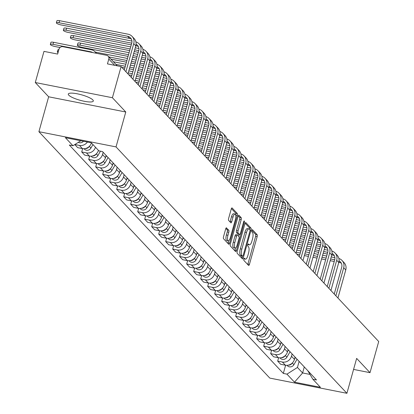 <?xml version="1.0" encoding="UTF-8"?>
<svg xmlns="http://www.w3.org/2000/svg" width="414" height="414" viewBox="0 0 414 414"><rect width="100%" height="100%" fill="white"/><g stroke="black" fill="none" stroke-linecap="round" stroke-linejoin="round"><path stroke-width="0.62" d="M243.877 259.024A1.144 0.378 101.2 0 0 243.887 260.427L248.566 265.421A1.635 0.538 101.2 0 0 248.679 265.488A1.635 0.538 101.2 0 0 249.435 264.355L257.156 236.704A1.635 0.538 101.2 0 0 257.146 234.697L252.462 229.703A1.144 0.378 101.2 0 0 252.385 229.656A1.144 0.378 101.2 0 0 251.857 230.448A1.144 0.378 101.2 0 0 251.862 231.856L252.468 232.502A5.227 1.718 101.2 0 1 252.504 238.919L251.862 241.227A5.227 1.718 101.2 0 1 249.44 244.85A5.227 1.718 101.2 0 1 249.083 244.638L248.478 243.991A1.144 0.378 101.2 0 0 248.395 243.944A1.144 0.378 101.2 0 0 247.867 244.736A1.144 0.378 101.2 0 0 247.877 246.144L248.483 246.791A5.227 1.718 101.2 0 1 248.519 253.208L247.872 255.51A5.227 1.718 101.2 0 1 245.45 259.138A5.227 1.718 101.2 0 1 245.093 258.926L244.488 258.279A1.144 0.378 101.2 0 0 244.405 258.232A1.144 0.378 101.2 0 0 243.877 259.024M68.771 95.179A12.984 2.82 -164.4 0 0 82.189 100.825A12.984 2.82 -164.4 0 0 93.305 101.042A12.984 2.82 -164.4 0 0 92.834 99.919A12.984 2.82 -164.4 0 0 79.41 94.273A12.984 2.82 -164.4 0 0 68.294 94.056A12.984 2.82 -164.4 0 0 68.771 95.179M226.551 227.871A1.635 0.538 101.2 0 0 226.442 227.809A1.635 0.538 101.2 0 0 225.682 228.942L223.519 236.699A1.635 0.538 101.2 0 0 223.529 238.702L228.725 244.25A1.635 0.538 101.2 0 0 228.838 244.317A1.635 0.538 101.2 0 0 229.594 243.184L237.315 215.528A1.635 0.538 101.2 0 0 237.305 213.526L232.109 207.978A1.635 0.538 101.2 0 0 231.995 207.911A1.635 0.538 101.2 0 0 231.24 209.044L228.621 218.416A1.635 0.538 101.2 0 0 228.631 220.424L230.857 222.794A1.635 0.538 101.2 0 0 230.971 222.861A1.635 0.538 101.2 0 0 231.726 221.728L233.025 217.081A4.373 1.439 101.2 0 1 235.048 214.048A4.373 1.439 101.2 0 1 235.38 219.596L230.298 237.802A4.373 1.439 101.2 0 1 228.274 240.834A4.373 1.439 101.2 0 1 227.943 235.287L228.787 232.254A1.635 0.538 101.2 0 0 228.776 230.246L226.313 227.824M116.034 146.903L125.778 111.997L112.406 97.73L121.105 66.587L378.717 341.519L370.018 372.667L356.651 358.4L346.906 393.3L116.034 146.903L38.911 131.693L269.783 378.091L346.906 393.3M237.212 251.314A1.635 0.538 101.2 0 0 237.227 253.321L242.423 258.869A1.635 0.538 101.2 0 0 242.537 258.931A1.635 0.538 101.2 0 0 243.292 257.798L251.013 230.148A1.635 0.538 101.2 0 0 250.998 228.14L245.802 222.597A1.635 0.538 101.2 0 0 245.693 222.53A1.635 0.538 101.2 0 0 244.933 223.663L237.212 251.314M235.576 251.557L230.375 246.014A1.635 0.538 101.2 0 1 230.365 244.006L238.086 216.351A1.635 0.538 101.2 0 1 238.842 215.218A1.635 0.538 101.2 0 1 238.956 215.285L241.181 217.66A1.635 0.538 101.2 0 1 241.191 219.668L238.06 230.883A1.635 0.538 101.2 0 0 238.071 232.885L239.546 234.464A1.635 0.538 101.2 0 0 239.659 234.531A1.635 0.538 101.2 0 0 240.415 233.398L243.675 221.718A1.144 0.378 101.2 0 1 244.208 220.926A1.144 0.378 101.2 0 1 244.291 222.38L236.441 250.491A1.635 0.538 101.2 0 1 235.685 251.624A1.635 0.538 101.2 0 1 235.576 251.557M112.406 97.73L35.283 82.526L43.982 51.377L57.634 54.068L58.985 49.219A3.328 3.058 -43.1 0 1 62.944 46.694L106.6 55.3A3.328 3.058 -43.1 0 1 108.152 56.154L117.203 65.816M35.283 82.526L48.655 96.793L38.911 131.693M121.105 66.587L107.454 63.891L108.81 59.042A3.328 3.058 -43.1 0 0 108.152 56.154M353.572 369.423L370.018 372.667M292.124 353.96L291.492 356.231A7.659 7.038 136.9 0 1 282.389 362.033L285.349 365.189A7.659 7.038 -43.1 0 0 294.452 359.393L295.089 357.122M285.349 365.189L280.645 364.263L277.68 361.101L278.612 357.768M282.389 362.033L277.68 361.101M271.615 350.301L270.684 353.634L273.644 356.796L278.348 357.722A7.659 7.038 -43.1 0 0 287.456 351.921L288.087 349.654M285.127 346.492L284.496 348.759A7.659 7.038 136.9 0 1 275.388 354.56L270.684 353.634M264.618 342.828L263.687 346.166L266.647 349.323L271.351 350.254A7.659 7.038 -43.1 0 0 280.454 344.453L281.09 342.181M278.13 339.025L277.494 341.291A7.659 7.038 136.9 0 1 268.391 347.092L263.687 346.166M257.617 335.361L256.685 338.693L259.645 341.855L264.349 342.782A7.659 7.038 -43.1 0 0 273.457 336.98L274.089 334.714M271.129 331.552L270.497 333.824A7.659 7.038 136.9 0 1 261.389 339.625L256.685 338.693M250.62 327.893L249.689 331.226L252.649 334.388L257.353 335.314A7.659 7.038 -43.1 0 0 266.461 329.513L267.092 327.246M264.132 324.084L263.495 326.351A7.659 7.038 136.9 0 1 254.393 332.152L249.689 331.226M243.618 320.42L242.687 323.758L245.652 326.915L250.356 327.841A7.659 7.038 -43.1 0 0 259.459 322.045L260.09 319.774M257.13 316.617L256.499 318.884A7.659 7.038 136.9 0 1 247.391 324.685L242.687 323.758M236.622 312.953L235.69 316.286L238.65 319.448L243.354 320.374A7.659 7.038 -43.1 0 0 252.462 314.573L253.094 312.306M250.134 309.144L249.497 311.416A7.659 7.038 136.9 0 1 240.394 317.212L235.69 316.286M229.62 305.48L228.688 308.818L231.654 311.975L236.358 312.906A7.659 7.038 -43.1 0 0 245.461 307.105L246.097 304.833M243.132 301.677L242.5 303.943A7.659 7.038 136.9 0 1 233.398 309.744L228.688 308.818M222.623 298.013L221.692 301.345L224.652 304.507L229.356 305.434A7.659 7.038 -43.1 0 0 238.464 299.632L239.095 297.366M236.135 294.204L235.504 296.476A7.659 7.038 136.9 0 1 226.396 302.277L221.692 301.345M215.627 290.545L214.695 293.878L217.655 297.04L222.359 297.966A7.659 7.038 -43.1 0 0 231.462 292.165L232.099 289.898M229.139 286.736L228.502 289.003A7.659 7.038 136.9 0 1 219.399 294.804L214.695 293.878M208.625 283.072L207.693 286.41L210.654 289.567L215.358 290.499A7.659 7.038 -43.1 0 0 224.466 284.697L225.097 282.426M222.137 279.269L221.506 281.536A7.659 7.038 136.9 0 1 212.398 287.337L207.693 286.41M201.628 275.605L200.697 278.938L203.657 282.1L208.361 283.026A7.659 7.038 -43.1 0 0 217.469 277.225L218.1 274.958M215.14 271.796L214.504 274.068A7.659 7.038 136.9 0 1 205.401 279.864L200.697 278.938M194.627 268.132L193.695 271.47L196.66 274.632L201.364 275.558A7.659 7.038 -43.1 0 0 210.467 269.757L211.104 267.491M208.138 264.329L207.507 266.595A7.659 7.038 136.9 0 1 198.399 272.396L193.695 271.47M187.63 260.665L186.698 263.997L189.659 267.159L194.363 268.086A7.659 7.038 -43.1 0 0 203.471 262.29L204.102 260.018M201.142 256.856L200.505 259.128A7.659 7.038 136.9 0 1 191.403 264.929L186.698 263.997M180.628 253.197L179.697 256.53L182.662 259.692L187.366 260.618A7.659 7.038 -43.1 0 0 196.469 254.817L197.105 252.55M194.14 249.388L193.509 251.655A7.659 7.038 136.9 0 1 184.406 257.456L179.697 256.53M173.632 245.725L172.7 249.062L175.66 252.219L180.364 253.151A7.659 7.038 -43.1 0 0 189.472 247.349L190.104 245.078M187.144 241.921L186.512 244.188A7.659 7.038 136.9 0 1 177.404 249.989L172.7 249.062M166.635 238.257L165.703 241.59L168.664 244.752L173.368 245.678A7.659 7.038 -43.1 0 0 182.47 239.877L183.107 237.61M180.147 234.448L179.51 236.72A7.659 7.038 136.9 0 1 170.408 242.521L165.703 241.59M159.633 230.789L158.702 234.122L161.662 237.284L166.366 238.21A7.659 7.038 -43.1 0 0 175.474 232.409L176.105 230.143M173.145 226.981L172.514 229.247A7.659 7.038 136.9 0 1 163.406 235.048L158.702 234.122M152.637 223.317L151.705 226.655L154.665 229.811L159.369 230.738A7.659 7.038 -43.1 0 0 168.477 224.942L169.109 222.67M166.149 219.513L165.512 221.78A7.659 7.038 136.9 0 1 156.409 227.581L151.705 226.655M145.635 215.849L144.703 219.182L147.669 222.344L152.373 223.27A7.659 7.038 -43.1 0 0 161.476 217.469L162.112 215.202M159.147 212.04L158.515 214.312A7.659 7.038 136.9 0 1 149.407 220.108L144.703 219.182M138.638 208.377L137.707 211.714L140.667 214.871L145.371 215.803A7.659 7.038 -43.1 0 0 154.479 210.001L155.11 207.73M152.15 204.573L151.519 206.84A7.659 7.038 136.9 0 1 142.411 212.641L137.707 211.714M131.636 200.909L130.705 204.242L133.67 207.404L138.374 208.33A7.659 7.038 -43.1 0 0 147.477 202.529L148.114 200.262M145.148 197.1L144.517 199.372A7.659 7.038 136.9 0 1 135.414 205.173L130.705 204.242M124.64 193.441L123.708 196.774L126.668 199.936L131.373 200.862A7.659 7.038 -43.1 0 0 140.481 195.061L141.112 192.795M138.152 189.633L137.52 191.899A7.659 7.038 136.9 0 1 128.412 197.701L123.708 196.774M117.643 185.969L116.712 189.307L119.672 192.463L124.376 193.395A7.659 7.038 -43.1 0 0 133.479 187.594L134.115 185.322M131.155 182.165L130.519 184.432A7.659 7.038 136.9 0 1 121.416 190.233L116.712 189.307M110.641 178.501L109.71 181.834L112.67 184.996L117.374 185.922A7.659 7.038 -43.1 0 0 126.482 180.121L127.114 177.854M124.153 174.692L123.522 176.964A7.659 7.038 136.9 0 1 114.414 182.76L109.71 181.834M103.645 171.029L102.713 174.366L105.673 177.523L110.378 178.455A7.659 7.038 -43.1 0 0 119.486 172.654L120.117 170.382M117.157 167.225L116.52 169.492A7.659 7.038 136.9 0 1 107.417 175.293L102.713 174.366M96.643 163.561L95.712 166.894L98.677 170.056L103.381 170.982A7.659 7.038 -43.1 0 0 112.484 165.181L113.12 162.914M110.155 159.752L109.524 162.024A7.659 7.038 136.9 0 1 100.416 167.825L95.712 166.894M89.647 156.094L88.715 159.426L91.675 162.588L96.379 163.514A7.659 7.038 -43.1 0 0 105.487 157.713L106.119 155.447M103.158 152.285L102.527 154.551A7.659 7.038 136.9 0 1 93.419 160.353L88.715 159.426M82.645 148.621L81.713 151.959L84.679 155.115L89.383 156.047A7.659 7.038 -43.1 0 0 98.439 150.406M95.479 147.244A7.659 7.038 136.9 0 1 86.422 152.885L81.713 151.959M74.794 144.569L77.677 147.648L82.381 148.574A7.659 7.038 -43.1 0 0 91.442 142.933M87.385 142.033A7.659 7.038 136.9 0 1 79.421 145.417L74.872 144.517M299.125 361.432L297.443 367.456L302.603 372.962L310.008 374.422M304.285 366.939L302.603 372.962L294.489 382.184L286.954 374.142L297.443 367.456M307.809 370.701L312.865 379.25L320.4 387.292L294.489 382.184M80.813 140.739L72.947 145.744L69.324 145.029L283.326 373.423L286.954 374.142M72.947 145.744L65.412 137.702L91.323 142.809L98.863 150.856L102.486 151.571L316.487 379.964L312.865 379.25M125.778 111.997L48.655 96.793M285.613 365.236L283.326 373.423M247.727 264.53A1.635 0.538 101.2 0 0 247.893 264.054L255.614 236.399A1.635 0.538 101.2 0 0 255.604 234.391L251.867 230.407M249.57 229.408A1.635 0.538 101.2 0 0 249.456 227.835L245.098 223.182M241.585 257.974A1.635 0.538 101.2 0 0 241.75 257.498L242.123 256.147M242.537 256.199A1.144 0.378 101.2 0 0 242.614 256.245A1.144 0.378 101.2 0 0 243.147 255.454L249.921 231.178A1.144 0.378 101.2 0 0 249.916 229.775L249.275 229.092A5.227 1.718 101.2 0 0 248.917 228.88A5.227 1.718 101.2 0 0 246.496 232.508L241.864 249.099A5.227 1.718 101.2 0 0 241.9 255.516L242.537 256.199L240.995 255.893A1.144 0.378 101.2 0 0 241.072 255.94A1.144 0.378 101.2 0 0 241.165 255.93M248.917 228.88L247.375 228.575A5.227 1.718 101.2 0 0 244.953 232.202L246.496 232.508M240.995 255.893L240.358 255.215A5.227 1.718 101.2 0 1 240.322 248.793L244.953 232.202M238.252 215.875L239.639 217.355L241.181 217.66M238.247 234.205A1.635 0.538 101.2 0 1 238.117 234.226A1.635 0.538 101.2 0 1 238.003 234.158L236.529 232.585A1.635 0.538 101.2 0 1 236.518 230.577L239.649 219.363A1.635 0.538 101.2 0 0 239.639 217.355M239.292 234.459L238.749 236.404M235.509 248.002L234.898 250.185L236.441 250.491M234.81 242.516A4.373 1.439 101.2 0 0 235.142 248.064A4.373 1.439 101.2 0 0 237.165 245.031L238.956 238.619A1.635 0.538 101.2 0 0 238.945 236.611L237.47 235.038A1.635 0.538 101.2 0 0 237.357 234.971A1.635 0.538 101.2 0 0 236.601 236.104L234.81 242.516L233.268 242.216A4.373 1.439 101.2 0 0 233.599 247.758L235.142 248.064M237.227 234.992L235.928 234.733A1.635 0.538 101.2 0 0 235.814 234.666A1.635 0.538 101.2 0 0 235.059 235.799L236.601 236.104M233.268 242.216L235.059 235.799M234.738 250.667A1.635 0.538 101.2 0 0 234.898 250.185M228.274 240.834L226.732 240.529A4.373 1.439 101.2 0 1 226.401 234.981L227.245 231.949A1.635 0.538 101.2 0 0 227.234 229.941L225.847 228.461M235.048 214.048L233.506 213.748A4.373 1.439 101.2 0 0 231.483 216.776L233.025 217.081M230.018 221.904A1.635 0.538 101.2 0 0 230.184 221.423L231.483 216.776M235.763 215.264L235.773 215.228A1.635 0.538 101.2 0 0 235.763 213.22L231.405 208.568M227.886 243.354A1.635 0.538 101.2 0 0 228.052 242.878L228.642 240.772M295.441 357.499L294.556 359.031M297.055 359.223L293.893 364.687A4.161 3.824 136.9 0 1 287.425 365.769L287.005 365.319M292.191 363.109A4.161 3.824 136.9 0 1 288.232 365.174M339.05 260.867A6.241 5.739 136.9 0 1 340.463 261.938A6.241 5.739 136.9 0 1 341.695 267.351L334.238 294.054M337.933 297.997L345.762 269.949A8.409 7.726 -43.1 0 0 344.106 262.662L342.047 260.463A8.409 7.726 -43.1 0 0 338.864 258.491M335.868 295.793L343.698 267.744A8.409 7.726 -43.1 0 0 342.047 260.463M334.895 257.668L331.226 256.944M326.682 256.049L322.615 255.247M318.071 254.351L314.003 253.549M309.46 252.654L305.392 251.852M300.849 250.956L296.781 250.154M296.217 252.188L300.279 252.99M304.823 253.885L308.891 254.688M313.434 255.583L317.502 256.385M322.045 257.28L326.113 258.082M330.657 258.983L334.719 259.78M296.802 254.103L299.808 254.693M304.352 255.588L308.414 256.39M312.958 257.285L317.026 258.088M321.569 258.983L325.637 259.785M330.181 260.68L334.248 261.482M338.792 262.378L339.615 262.543A6.241 5.739 136.9 0 1 341.338 263.19M288.439 350.032L287.554 351.558M290.059 351.755L286.897 357.215A4.161 3.824 136.9 0 1 280.423 358.301L280.004 357.851M285.189 355.642A4.161 3.824 136.9 0 1 281.235 357.706M281.442 342.559L280.557 344.091M283.057 344.282L279.895 349.747A4.161 3.824 136.9 0 1 273.426 350.829L273.007 350.384M278.192 348.169A4.161 3.824 136.9 0 1 274.234 350.239M332.049 253.394A6.241 5.739 136.9 0 1 333.467 254.47A6.241 5.739 136.9 0 1 334.693 259.878L327.241 286.581M330.931 290.524L338.766 262.476A8.409 7.726 -43.1 0 0 337.11 255.195L335.045 252.99A8.409 7.726 -43.1 0 0 331.868 251.024M328.871 288.325L336.701 260.277A8.409 7.726 -43.1 0 0 335.045 252.99M327.898 250.201L324.224 249.476M319.68 248.581L315.613 247.779M311.069 246.884L307.007 246.082M302.463 245.186L298.396 244.384M293.852 243.489L289.784 242.687M289.215 244.721L293.283 245.523M297.826 246.418L301.894 247.22M306.438 248.115L310.505 248.917M315.049 249.813L319.111 250.615M323.655 251.51L327.722 252.312M289.805 246.63L292.807 247.225M297.35 248.121L301.418 248.923M305.962 249.818L310.029 250.62M314.573 251.515L318.64 252.317M323.184 253.213L327.246 254.015M331.79 254.91L332.613 255.071A6.241 5.739 136.9 0 1 334.336 255.723M325.052 245.926A6.241 5.739 136.9 0 1 326.47 247.003A6.241 5.739 136.9 0 1 327.697 252.411L320.239 279.114M323.934 283.057L331.764 255.008A8.409 7.726 -43.1 0 0 330.108 247.722L328.048 245.523A8.409 7.726 -43.1 0 0 324.871 243.556M321.869 280.852L329.699 252.804A8.409 7.726 -43.1 0 0 328.048 245.523M320.897 242.728L317.227 242.009M312.684 241.108L308.616 240.311M304.073 239.411L300.005 238.609M295.461 237.714L291.394 236.911M286.85 236.016L282.788 235.214M282.219 237.248L286.281 238.05M290.83 238.95L294.892 239.747M299.436 240.648L303.503 241.45M308.047 242.345L312.115 243.147M316.658 244.043L320.726 244.845M282.809 239.163L285.81 239.753M290.354 240.648L294.416 241.45M298.965 242.345L303.027 243.147M307.571 244.048L311.639 244.85M316.182 245.745L320.25 246.547M324.793 247.443L325.616 247.603A6.241 5.739 136.9 0 1 327.339 248.255M274.446 335.092L273.556 336.623M276.06 336.815L272.898 342.28A4.161 3.824 136.9 0 1 266.43 343.361L266.011 342.911M271.196 340.701A4.161 3.824 136.9 0 1 267.237 342.766M267.444 327.619L266.559 329.151M269.059 329.347L265.897 334.807A4.161 3.824 136.9 0 1 259.428 335.889L259.009 335.443M264.194 333.234A4.161 3.824 136.9 0 1 260.235 335.299M260.447 320.151L259.562 321.683M262.062 321.875L258.9 327.339A4.161 3.824 136.9 0 1 252.431 328.421L252.012 327.976M257.197 325.761A4.161 3.824 136.9 0 1 253.239 327.826M318.05 238.459A6.241 5.739 136.9 0 1 319.468 239.53A6.241 5.739 136.9 0 1 320.7 244.943L313.243 271.646M316.938 275.584L324.767 247.541A8.409 7.726 -43.1 0 0 323.111 240.255L321.047 238.05A8.409 7.726 -43.1 0 0 317.869 236.083M314.873 273.385L322.703 245.336A8.409 7.726 -43.1 0 0 321.047 238.05M313.9 235.261L310.226 234.536M305.682 233.641L301.62 232.839M297.071 231.943L293.009 231.141M288.465 230.246L284.397 229.444M279.854 228.549L275.786 227.747M275.217 229.78L279.284 230.582M283.828 231.478L287.896 232.28M292.439 233.175L296.507 233.977M301.05 234.873L305.118 235.675M309.662 236.57L313.724 237.372M275.807 231.695L278.808 232.285M283.352 233.18L287.419 233.982M291.963 234.878L296.031 235.68M300.574 236.575L304.642 237.377M309.186 238.273L313.253 239.075M317.797 239.97L318.614 240.136A6.241 5.739 136.9 0 1 320.343 240.782M311.054 230.986A6.241 5.739 136.9 0 1 312.472 232.063A6.241 5.739 136.9 0 1 313.698 237.47L306.241 264.173M309.936 268.117L317.766 240.068A8.409 7.726 -43.1 0 0 316.115 232.787L314.05 230.582A8.409 7.726 -43.1 0 0 310.873 228.616M307.871 265.912L315.706 237.869A8.409 7.726 -43.1 0 0 314.05 230.582M306.898 227.793L303.229 227.069M298.685 226.173L294.618 225.371M290.074 224.476L286.007 223.674M281.463 222.779L277.396 221.976M272.852 221.076L268.789 220.279M268.22 222.313L272.288 223.115M276.831 224.01L280.894 224.812M285.443 225.708L289.505 226.51M294.049 227.405L298.116 228.207M302.66 229.102L306.727 229.905M268.81 224.222L271.812 224.812M276.355 225.713L280.423 226.515M284.967 227.41L289.029 228.212M293.578 229.108L297.64 229.91M302.184 230.805L306.251 231.607M310.795 232.502L311.618 232.663A6.241 5.739 136.9 0 1 313.341 233.315M304.052 223.519A6.241 5.739 136.9 0 1 305.47 224.595A6.241 5.739 136.9 0 1 306.702 230.003L299.244 256.706M302.939 260.649L310.769 232.601A8.409 7.726 -43.1 0 0 309.113 225.314L307.048 223.115A8.409 7.726 -43.1 0 0 303.871 221.143M300.874 258.445L308.704 230.396A8.409 7.726 -43.1 0 0 307.048 223.115M299.902 220.32L296.233 219.596M291.684 218.701L287.621 217.899M283.078 217.003L279.01 216.201M274.466 215.306L270.399 214.504M265.855 213.608L261.788 212.806M261.218 214.84L265.286 215.642M269.83 216.538L273.897 217.34M278.441 218.235L282.508 219.037M287.052 219.937L291.12 220.734M295.663 221.635L299.726 222.437M261.808 216.755L264.81 217.345M269.354 218.24L273.421 219.042M277.965 219.937L282.032 220.74M286.576 221.635L290.644 222.437M295.187 223.332L299.255 224.134M303.798 225.035L304.616 225.195A6.241 5.739 136.9 0 1 306.344 225.842M253.446 312.684L252.561 314.21M255.06 314.407L251.898 319.867A4.161 3.824 136.9 0 1 245.43 320.954L245.01 320.503M250.196 318.294A4.161 3.824 136.9 0 1 246.242 320.358M297.055 216.046A6.241 5.739 136.9 0 1 298.473 217.122A6.241 5.739 136.9 0 1 299.7 222.53L292.248 249.233M295.938 253.177L303.772 225.128A8.409 7.726 -43.1 0 0 302.116 217.847L300.052 215.642A8.409 7.726 -43.1 0 0 296.874 213.676M293.873 250.977L301.708 222.929A8.409 7.726 -43.1 0 0 300.052 215.642M292.9 212.853L289.231 212.128M284.687 211.233L280.62 210.431M276.076 209.536L272.008 208.734M267.465 207.838L263.402 207.036M258.859 206.141L254.791 205.339M254.222 207.373L258.289 208.175M262.833 209.07L266.901 209.872M271.444 210.767L275.507 211.57M280.055 212.465L284.118 213.267M288.661 214.162L292.729 214.964M254.812 209.282L257.813 209.877M262.357 210.773L266.425 211.575M270.968 212.47L275.036 213.272M279.579 214.167L283.642 214.969M288.191 215.865L292.253 216.667M296.797 217.562L297.619 217.723A6.241 5.739 136.9 0 1 299.343 218.375M246.449 305.211L245.564 306.743M248.064 306.934L244.902 312.399A4.161 3.824 136.9 0 1 238.433 313.481L238.014 313.036M243.199 310.821A4.161 3.824 136.9 0 1 239.24 312.891M290.059 208.578A6.241 5.739 136.9 0 1 291.472 209.655A6.241 5.739 136.9 0 1 292.703 215.063L285.246 241.766M288.941 245.709L296.771 217.66A8.409 7.726 -43.1 0 0 295.115 210.374L293.055 208.175A8.409 7.726 -43.1 0 0 289.872 206.208M286.876 243.504L294.706 215.456A8.409 7.726 -43.1 0 0 293.055 208.175M285.903 205.385L282.234 204.661M277.69 203.766L273.623 202.963M269.079 202.063L265.012 201.266M260.468 200.366L256.401 199.564M251.857 198.668L247.789 197.866M247.225 199.905L251.288 200.702M255.831 201.602L259.899 202.405M264.442 203.3L268.51 204.102M273.054 204.997L277.121 205.799M281.665 206.695L285.727 207.497M247.81 201.815L250.817 202.405M255.36 203.3L259.423 204.102M263.966 205.002L268.034 205.799M272.578 206.7L276.645 207.502M281.189 208.397L285.256 209.199M289.8 210.095L290.623 210.255A6.241 5.739 136.9 0 1 292.346 210.907M239.447 297.744L238.562 299.275M241.067 299.467L237.905 304.932A4.161 3.824 136.9 0 1 231.431 306.013L231.012 305.563M236.197 303.353A4.161 3.824 136.9 0 1 232.244 305.418M283.057 201.111A6.241 5.739 136.9 0 1 284.475 202.182A6.241 5.739 136.9 0 1 285.701 207.595L278.249 234.298M281.939 238.236L289.774 210.193A8.409 7.726 -43.1 0 0 288.118 202.907L286.053 200.702A8.409 7.726 -43.1 0 0 282.876 198.736M279.88 236.037L287.709 207.988A8.409 7.726 -43.1 0 0 286.053 200.702M278.907 197.913L275.232 197.188M270.689 196.293L266.621 195.491M262.078 194.596L258.015 193.793M253.471 192.898L249.404 192.096M244.86 191.201L240.793 190.399M240.223 192.432L244.291 193.234M248.835 194.13L252.902 194.932M257.446 195.827L261.513 196.629M266.057 197.525L270.119 198.327M274.663 199.222L278.731 200.024M240.813 194.347L243.815 194.937M248.359 195.832L252.426 196.634M256.97 197.53L261.037 198.332M265.581 199.227L269.649 200.029M274.192 200.925L278.255 201.727M282.798 202.622L283.621 202.788A6.241 5.739 136.9 0 1 285.344 203.434M232.451 290.276L231.566 291.803M234.065 291.999L230.903 297.459A4.161 3.824 136.9 0 1 224.435 298.541L224.015 298.096M229.201 295.886A4.161 3.824 136.9 0 1 225.242 297.951M276.06 193.638A6.241 5.739 136.9 0 1 277.478 194.715A6.241 5.739 136.9 0 1 278.705 200.122L271.248 226.825M274.943 230.769L282.772 202.72A8.409 7.726 -43.1 0 0 281.122 195.439L279.057 193.234A8.409 7.726 -43.1 0 0 275.879 191.268M272.878 228.564L280.708 200.521A8.409 7.726 -43.1 0 0 279.057 193.234M271.905 190.445L268.236 189.721M263.692 188.825L259.625 188.023M255.081 187.128L251.013 186.326M246.47 185.431L242.402 184.628M237.859 183.733L233.796 182.931M233.227 184.965L237.289 185.767M241.838 186.662L245.9 187.464M250.444 188.36L254.512 189.162M259.055 190.057L263.123 190.859M267.667 191.754L271.734 192.557M233.817 186.874L236.818 187.47M241.362 188.365L245.424 189.167M249.973 190.062L254.036 190.864M258.579 191.76L262.647 192.562M267.19 193.457L271.258 194.259M275.802 195.154L276.624 195.315A6.241 5.739 136.9 0 1 278.348 195.967M225.454 282.803L224.564 284.335M227.069 284.527L223.907 289.991A4.161 3.824 136.9 0 1 217.438 291.073L217.019 290.628M222.204 288.413A4.161 3.824 136.9 0 1 218.245 290.478M269.059 186.171A6.241 5.739 136.9 0 1 270.477 187.247A6.241 5.739 136.9 0 1 271.708 192.655L264.251 219.358M267.946 223.301L275.776 195.253A8.409 7.726 -43.1 0 0 274.12 187.966L272.055 185.767A8.409 7.726 -43.1 0 0 268.877 183.795M265.881 221.097L273.711 193.048A8.409 7.726 -43.1 0 0 272.055 185.767M264.908 182.972L261.234 182.253M256.69 181.353L252.628 180.551M248.079 179.655L244.017 178.853M239.473 177.958L235.406 177.156M230.862 176.261L226.794 175.458M226.225 177.492L230.293 178.294M234.836 179.19L238.904 179.992M243.448 180.892L247.515 181.689M252.059 182.59L256.126 183.392M260.67 184.287L264.732 185.089M226.815 179.407L229.817 179.997M234.36 180.892L238.428 181.694M242.971 182.59L247.039 183.392M251.583 184.287L255.65 185.089M260.194 185.989L264.261 186.792M268.805 187.687L269.623 187.847A6.241 5.739 136.9 0 1 271.351 188.494M218.452 275.336L217.567 276.868M220.067 277.059L216.905 282.524A4.161 3.824 136.9 0 1 210.436 283.606L210.017 283.155M215.202 280.946A4.161 3.824 136.9 0 1 211.243 283.01M262.062 178.698A6.241 5.739 136.9 0 1 263.48 179.774A6.241 5.739 136.9 0 1 264.706 185.182L257.249 211.89M260.944 215.829L268.774 187.78A8.409 7.726 -43.1 0 0 267.123 180.499L265.058 178.294A8.409 7.726 -43.1 0 0 261.881 176.328M258.879 213.629L266.714 185.581A8.409 7.726 -43.1 0 0 265.058 178.294M257.906 175.505L254.237 174.78M249.694 173.885L245.626 173.083M241.083 172.188L237.015 171.386M232.471 170.49L228.404 169.688M223.86 168.793L219.798 167.991M219.229 170.025L223.296 170.827M227.84 171.722L231.902 172.524M236.451 173.419L240.513 174.222M245.057 175.117L249.124 175.919M253.668 176.814L257.736 177.616M219.818 171.934L222.82 172.529M227.364 173.425L231.431 174.227M235.975 175.122L240.037 175.924M244.586 176.819L248.648 177.622M253.192 178.517L257.26 179.319M261.803 180.214L262.626 180.38A6.241 5.739 136.9 0 1 264.349 181.027M211.456 267.863L210.571 269.395M213.07 269.586L209.908 275.051A4.161 3.824 136.9 0 1 203.44 276.133L203.02 275.688M208.206 273.473A4.161 3.824 136.9 0 1 204.247 275.543M255.06 171.23A6.241 5.739 136.9 0 1 256.478 172.307A6.241 5.739 136.9 0 1 257.71 177.715L250.253 204.418M253.948 208.361L261.777 180.313A8.409 7.726 -43.1 0 0 260.121 173.031L258.057 170.827A8.409 7.726 -43.1 0 0 254.879 168.86M251.883 206.156L259.713 178.108A8.409 7.726 -43.1 0 0 258.057 170.827M250.91 168.037L247.241 167.313M242.692 166.418L238.63 165.616M234.086 164.72L230.018 163.918M225.475 163.018L221.407 162.221M216.864 161.32L212.796 160.518M212.227 162.557L216.294 163.359M220.838 164.254L224.905 165.057M229.449 165.952L233.517 166.754M238.06 167.649L242.128 168.451M246.672 169.347L250.734 170.149M212.817 164.467L215.818 165.057M220.362 165.957L224.429 166.754M228.973 167.654L233.041 168.457M237.584 169.352L241.652 170.154M246.195 171.049L250.263 171.851M254.807 172.747L255.624 172.907A6.241 5.739 136.9 0 1 257.353 173.559M204.454 260.396L203.569 261.927M206.068 262.119L202.912 267.584A4.161 3.824 136.9 0 1 196.438 268.665L196.019 268.215M201.204 266.005A4.161 3.824 136.9 0 1 197.25 268.07M248.064 163.763A6.241 5.739 136.9 0 1 249.482 164.834A6.241 5.739 136.9 0 1 250.708 170.247L243.256 196.95M246.946 200.893L254.781 172.845A8.409 7.726 -43.1 0 0 253.125 165.559L251.06 163.359A8.409 7.726 -43.1 0 0 247.882 161.388M244.881 198.689L252.716 170.64A8.409 7.726 -43.1 0 0 251.06 163.359M243.908 160.565L240.239 159.84M235.695 158.945L231.628 158.143M227.084 157.248L223.017 156.445M218.473 155.55L214.411 154.748M209.867 153.853L205.799 153.051M205.23 155.084L209.298 155.887M213.841 156.782L217.909 157.584M222.453 158.479L226.515 159.281M231.064 160.177L235.126 160.979M239.67 161.879L243.737 162.676M205.82 156.999L208.822 157.589M213.365 158.484L217.433 159.286M221.976 160.182L226.044 160.984M230.588 161.879L234.65 162.681M239.199 163.577L243.261 164.379M247.805 165.274L248.628 165.44A6.241 5.739 136.9 0 1 250.351 166.086M197.457 252.928L196.572 254.455M199.072 254.651L195.91 260.111A4.161 3.824 136.9 0 1 189.441 261.198L189.022 260.748M194.207 258.538A4.161 3.824 136.9 0 1 190.249 260.603M241.067 156.29A6.241 5.739 136.9 0 1 242.48 157.367A6.241 5.739 136.9 0 1 243.711 162.774L236.254 189.477M239.949 193.421L247.779 165.372A8.409 7.726 -43.1 0 0 246.123 158.091L244.063 155.887A8.409 7.726 -43.1 0 0 240.881 153.92M237.884 191.221L245.714 163.173A8.409 7.726 -43.1 0 0 244.063 155.887M236.911 153.097L233.242 152.373M228.699 151.477L224.631 150.675M220.088 149.78L216.02 148.978M211.476 148.083L207.409 147.28M202.865 146.385L198.798 145.583M198.234 147.617L202.296 148.419M206.84 149.314L210.907 150.116M215.451 151.012L219.518 151.814M224.062 152.709L228.13 153.511M232.673 154.406L236.741 155.209M198.818 149.526L201.825 150.122M206.369 151.017L210.431 151.819M214.975 152.714L219.042 153.516M223.586 154.412L227.653 155.214M232.197 156.109L236.265 156.911M240.808 157.806L241.631 157.967A6.241 5.739 136.9 0 1 243.354 158.619M190.456 245.455L189.571 246.987M192.075 247.179L188.913 252.643A4.161 3.824 136.9 0 1 182.439 253.725L182.02 253.28M187.206 251.065A4.161 3.824 136.9 0 1 183.252 253.135M234.065 148.823A6.241 5.739 136.9 0 1 235.483 149.899A6.241 5.739 136.9 0 1 236.71 155.307L229.258 182.01M232.947 185.953L240.782 157.905A8.409 7.726 -43.1 0 0 239.126 150.618L237.062 148.419A8.409 7.726 -43.1 0 0 233.884 146.452M230.888 183.749L238.718 155.7A8.409 7.726 -43.1 0 0 237.062 148.419M229.915 145.624L226.241 144.905M221.697 144.005L217.629 143.208M213.086 142.307L209.023 141.505M204.48 140.61L200.412 139.808M195.869 138.913L191.801 138.11M191.232 140.144L195.299 140.946M199.843 141.847L203.911 142.644M208.454 143.544L212.522 144.346M217.065 145.242L221.128 146.044M225.671 146.939L229.739 147.741M191.822 142.059L194.823 142.649M199.367 143.544L203.434 144.346M207.978 145.242L212.046 146.044M216.589 146.944L220.657 147.741M225.2 148.642L229.263 149.444M233.806 150.339L234.629 150.499A6.241 5.739 136.9 0 1 236.353 151.151M183.459 237.988L182.574 239.52M185.074 239.711L181.912 245.176A4.161 3.824 136.9 0 1 175.443 246.258L175.024 245.807M180.209 243.598A4.161 3.824 136.9 0 1 176.25 245.662M227.069 141.355A6.241 5.739 136.9 0 1 228.487 142.426A6.241 5.739 136.9 0 1 229.713 147.839L222.256 174.542M225.951 178.481L233.781 150.437A8.409 7.726 -43.1 0 0 232.13 143.151L230.065 140.946A8.409 7.726 -43.1 0 0 226.888 138.98M223.886 176.281L231.716 148.233A8.409 7.726 -43.1 0 0 230.065 140.946M222.913 138.157L219.244 137.432M214.7 136.537L210.633 135.735M206.089 134.84L202.022 134.038M197.478 133.142L193.41 132.34M188.867 131.445L184.804 130.643M184.235 132.677L188.298 133.479M192.846 134.374L196.909 135.176M201.452 136.071L205.52 136.874M210.064 137.769L214.131 138.571M218.675 139.466L222.742 140.268M184.825 134.586L187.827 135.181M192.37 136.077L196.433 136.879M200.981 137.774L205.044 138.576M209.587 139.471L213.655 140.274M218.199 141.169L222.266 141.971M226.81 142.866L227.633 143.032A6.241 5.739 136.9 0 1 229.356 143.679M176.462 230.515L175.572 232.047M178.077 232.244L174.915 237.703A4.161 3.824 136.9 0 1 168.446 238.785L168.027 238.34M173.212 236.13A4.161 3.824 136.9 0 1 169.254 238.195M220.067 133.882A6.241 5.739 136.9 0 1 221.485 134.959A6.241 5.739 136.9 0 1 222.716 140.367L215.259 167.07M218.954 171.013L226.784 142.965A8.409 7.726 -43.1 0 0 225.128 135.683L223.063 133.479A8.409 7.726 -43.1 0 0 219.886 131.512M216.889 168.808L224.719 140.765A8.409 7.726 -43.1 0 0 223.063 133.479M215.917 130.689L212.242 129.965M207.699 129.07L203.636 128.268M199.087 127.372L195.025 126.57M190.481 125.675L186.414 124.873M181.87 123.972L177.803 123.175M177.233 125.209L181.301 126.011M185.845 126.907L189.912 127.709M194.456 128.604L198.523 129.406M203.067 130.301L207.135 131.103M211.678 131.999L215.741 132.801M177.823 127.119L180.825 127.709M185.368 128.609L189.436 129.411M193.98 130.306L198.047 131.109M202.591 132.004L206.658 132.806M211.202 133.701L215.27 134.503M219.813 135.399L220.631 135.559A6.241 5.739 136.9 0 1 222.359 136.211M169.461 223.048L168.576 224.579M171.075 224.771L167.913 230.236A4.161 3.824 136.9 0 1 161.444 231.317L161.025 230.872M166.211 228.657A4.161 3.824 136.9 0 1 162.252 230.722M213.07 126.415A6.241 5.739 136.9 0 1 214.488 127.491A6.241 5.739 136.9 0 1 215.715 132.899L208.258 159.602M211.952 163.546L219.782 135.497A8.409 7.726 -43.1 0 0 218.131 128.211L216.067 126.011A8.409 7.726 -43.1 0 0 212.889 124.04M209.888 161.341L217.723 133.292A8.409 7.726 -43.1 0 0 216.067 126.011M208.915 123.217L205.246 122.492M200.702 121.597L196.634 120.795M192.091 119.9L188.023 119.097M183.48 118.202L179.417 117.4M174.868 116.505L170.806 115.703M170.237 117.736L174.304 118.539M178.848 119.434L182.91 120.236M187.459 121.131L191.522 121.933M196.065 122.834L200.133 123.631M204.676 124.531L208.744 125.333M170.827 119.651L173.828 120.241M178.372 121.136L182.439 121.939M186.983 122.834L191.045 123.636M195.594 124.531L199.657 125.333M204.2 126.229L208.268 127.031M212.812 127.931L213.634 128.092A6.241 5.739 136.9 0 1 215.358 128.738M162.464 215.58L161.579 217.107M164.079 217.303L160.917 222.763A4.161 3.824 136.9 0 1 154.448 223.85L154.029 223.4M159.214 221.19A4.161 3.824 136.9 0 1 155.255 223.255M206.068 118.942A6.241 5.739 136.9 0 1 207.486 120.019A6.241 5.739 136.9 0 1 208.718 125.426L201.261 152.129M204.956 156.073L212.786 128.024A8.409 7.726 -43.1 0 0 211.13 120.743L209.065 118.539A8.409 7.726 -43.1 0 0 205.887 116.572M202.891 153.873L210.721 125.825A8.409 7.726 -43.1 0 0 209.065 118.539M201.918 115.749L198.249 115.025M193.7 114.129L189.638 113.327M185.094 112.432L181.027 111.63M176.483 110.735L172.415 109.933M167.872 109.037L163.804 108.235M163.235 110.269L167.303 111.071M171.846 111.966L175.914 112.768M180.457 113.664L184.525 114.466M189.069 115.361L193.136 116.163M197.68 117.058L201.742 117.861M163.825 112.178L166.826 112.774M171.37 113.669L175.438 114.471M179.981 115.366L184.049 116.168M188.593 117.064L192.66 117.866M197.204 118.761L201.271 119.563M205.815 120.458L206.633 120.619A6.241 5.739 136.9 0 1 208.361 121.271M155.462 208.107L154.577 209.639M157.077 209.831L153.92 215.296A4.161 3.824 136.9 0 1 147.446 216.377L147.027 215.932M152.212 213.717A4.161 3.824 136.9 0 1 148.259 215.787M199.072 111.475A6.241 5.739 136.9 0 1 200.49 112.551A6.241 5.739 136.9 0 1 201.716 117.959L194.264 144.662M197.954 148.605L205.789 120.557A8.409 7.726 -43.1 0 0 204.133 113.27L202.068 111.071A8.409 7.726 -43.1 0 0 198.891 109.105M195.889 146.401L203.724 118.352A8.409 7.726 -43.1 0 0 202.068 111.071M194.916 108.282L191.247 107.557M186.704 106.662L182.636 105.86M178.092 104.959L174.025 104.162M169.481 103.262L165.419 102.46M160.875 101.565L156.808 100.762M156.238 102.801L160.306 103.598M164.85 104.499L168.917 105.301M173.461 106.196L177.523 106.998M182.072 107.894L186.134 108.696M190.678 109.591L194.746 110.393M156.828 104.711L159.83 105.301M164.374 106.196L168.441 106.998M172.985 107.899L177.052 108.696M181.596 109.596L185.658 110.398M190.207 111.294L194.269 112.096M198.813 112.991L199.636 113.151A6.241 5.739 136.9 0 1 201.359 113.803M148.466 200.64L147.581 202.172M150.08 202.363L146.918 207.828A4.161 3.824 136.9 0 1 140.449 208.91L140.03 208.459M145.216 206.25A4.161 3.824 136.9 0 1 141.257 208.314M192.075 104.007A6.241 5.739 136.9 0 1 193.488 105.078A6.241 5.739 136.9 0 1 194.72 110.491L187.263 137.194M190.957 141.133L198.787 113.089A8.409 7.726 -43.1 0 0 197.131 105.803L195.072 103.598A8.409 7.726 -43.1 0 0 191.889 101.632M188.893 138.933L196.722 110.885A8.409 7.726 -43.1 0 0 195.072 103.598M187.92 100.809L184.251 100.084M179.707 99.189L175.639 98.387M171.096 97.492L167.028 96.69M162.485 95.794L158.417 94.992M153.873 94.097L149.806 93.295M149.242 95.329L153.304 96.131M157.848 97.026L161.915 97.828M166.459 98.723L170.527 99.526M175.07 100.421L179.138 101.223M183.681 102.118L187.749 102.92M149.827 97.243L152.833 97.833M157.377 98.729L161.439 99.531M165.983 100.426L170.05 101.228M174.594 102.123L178.662 102.926M183.205 103.821L187.273 104.623M191.817 105.518L192.639 105.684A6.241 5.739 136.9 0 1 194.363 106.331M141.464 193.167L140.579 194.699M143.084 194.896L139.922 200.355A4.161 3.824 136.9 0 1 133.448 201.437L133.029 200.992M138.214 198.782A4.161 3.824 136.9 0 1 134.26 200.847M185.074 96.534A6.241 5.739 136.9 0 1 186.491 97.611A6.241 5.739 136.9 0 1 187.718 103.019L180.266 129.722M183.956 133.665L191.791 105.617A8.409 7.726 -43.1 0 0 190.135 98.335L188.07 96.131A8.409 7.726 -43.1 0 0 184.892 94.164M181.896 131.461L189.726 103.417A8.409 7.726 -43.1 0 0 188.07 96.131M180.923 93.341L177.249 92.617M172.705 91.722L168.638 90.92M164.094 90.024L160.032 89.222M155.488 88.327L151.421 87.525M146.877 86.629L142.809 85.827M142.24 87.861L146.308 88.663M150.851 89.559L154.919 90.361M159.462 91.256L163.53 92.058M168.074 92.953L172.136 93.755M176.68 94.651L180.747 95.453M142.83 89.771L145.832 90.366M150.375 91.261L154.443 92.063M158.986 92.959L163.054 93.761M167.598 94.656L171.665 95.458M176.209 96.353L180.271 97.155M184.815 98.051L185.638 98.211A6.241 5.739 136.9 0 1 187.361 98.863M134.467 185.7L133.582 187.231M136.082 187.423L132.92 192.888A4.161 3.824 136.9 0 1 126.451 193.969L126.032 193.524M131.217 191.309A4.161 3.824 136.9 0 1 127.258 193.374M178.077 89.067A6.241 5.739 136.9 0 1 179.495 90.143A6.241 5.739 136.9 0 1 180.721 95.551L173.264 122.254M176.959 126.198L184.789 98.149A8.409 7.726 -43.1 0 0 183.138 90.863L181.073 88.663A8.409 7.726 -43.1 0 0 177.896 86.692M174.894 123.993L182.724 95.944A8.409 7.726 -43.1 0 0 181.073 88.663M173.921 85.869L170.252 85.149M165.709 84.249L161.641 83.447M157.097 82.552L153.03 81.749M148.486 80.854L144.419 80.052M139.875 79.157L135.813 78.355M135.243 80.388L139.306 81.191M143.855 82.086L147.917 82.888M152.461 83.788L156.528 84.585M161.072 85.486L165.139 86.288M169.683 87.183L173.751 87.985M135.833 82.303L138.835 82.893M143.379 83.788L147.446 84.591M151.99 85.486L156.052 86.288M160.596 87.183L164.663 87.985M169.207 88.886L173.275 89.683M177.818 90.583L178.641 90.744A6.241 5.739 136.9 0 1 180.364 91.39M127.471 178.232L126.58 179.764M129.085 179.955L125.923 185.42A4.161 3.824 136.9 0 1 119.455 186.502L119.035 186.052M124.221 183.842A4.161 3.824 136.9 0 1 120.262 185.907M171.075 81.594A6.241 5.739 136.9 0 1 172.493 82.671A6.241 5.739 136.9 0 1 173.725 88.078L166.268 114.787M169.963 118.725L177.792 90.676A8.409 7.726 -43.1 0 0 176.136 83.395L174.071 81.191A8.409 7.726 -43.1 0 0 170.894 79.224M167.898 116.525L175.727 88.477A8.409 7.726 -43.1 0 0 174.071 81.191M166.925 78.401L163.251 77.677M158.707 76.781L154.645 75.979M150.096 75.084L146.033 74.282M141.49 73.387L137.422 72.585M132.878 71.689L128.811 70.887M128.242 72.921L132.309 73.723M136.853 74.618L140.92 75.42M145.464 76.316L149.532 77.118M154.075 78.013L158.143 78.815M162.686 79.711L166.749 80.513M128.832 74.83L131.833 75.426M136.377 76.321L140.444 77.123M144.988 78.018L149.056 78.82M153.599 79.716L157.667 80.518M162.21 81.413L166.278 82.215M170.822 83.11L171.639 83.276A6.241 5.739 136.9 0 1 173.368 83.923M120.469 170.759L119.584 172.291M122.083 172.483L118.921 177.948A4.161 3.824 136.9 0 1 112.453 179.029L112.034 178.584M117.219 176.369A4.161 3.824 136.9 0 1 113.26 178.439M164.079 74.127A6.241 5.739 136.9 0 1 165.496 75.203A6.241 5.739 136.9 0 1 166.723 80.611L159.266 107.314M162.961 111.257L170.791 83.209A8.409 7.726 -43.1 0 0 169.14 75.928L167.075 73.723A8.409 7.726 -43.1 0 0 163.897 71.757M160.896 109.053L168.731 81.004A8.409 7.726 -43.1 0 0 167.075 73.723M159.923 70.934L156.254 70.209M151.71 69.314L147.643 68.512M143.099 67.617L139.032 66.814M134.488 65.914L130.426 65.117M125.877 64.217L113.4 61.758M115.868 64.393L125.313 66.256M129.856 67.151L133.919 67.953M138.467 68.848L142.53 69.65M147.073 70.546L151.141 71.348M155.685 72.243L159.752 73.045M121.835 67.363L124.837 67.953M129.38 68.853L133.448 69.65M137.991 70.551L142.054 71.353M146.603 72.248L150.665 73.05M155.209 73.946L159.276 74.748M163.82 75.643L164.643 75.803A6.241 5.739 136.9 0 1 166.366 76.455M113.472 163.292L112.587 164.824M115.087 165.015L111.925 170.48A4.161 3.824 136.9 0 1 105.456 171.562L105.037 171.111M110.222 168.902A4.161 3.824 136.9 0 1 106.263 170.966M157.077 66.659A6.241 5.739 136.9 0 1 158.495 67.73A6.241 5.739 136.9 0 1 159.726 73.143L152.269 99.846M155.964 103.79L163.794 75.741A8.409 7.726 -43.1 0 0 162.138 68.455L160.073 66.256A8.409 7.726 -43.1 0 0 156.896 64.284M153.899 101.585L161.729 73.537A8.409 7.726 -43.1 0 0 160.073 66.256M152.926 63.461L149.257 62.737M144.709 61.841L140.646 61.039M136.102 60.144L132.035 59.342M127.491 58.446L95.417 52.123M108.872 56.92L126.922 60.48M131.466 61.375L135.533 62.178M140.077 63.073L144.144 63.875M148.688 64.775L152.75 65.572M110.936 59.124L126.446 62.183M130.99 63.078L135.057 63.88M139.601 64.775L143.668 65.578M148.212 66.473L152.28 67.275M156.823 68.17L157.641 68.336A6.241 5.739 136.9 0 1 159.369 68.983M106.47 155.824L105.586 157.351M108.085 157.548L104.928 163.007A4.161 3.824 136.9 0 1 98.454 164.094L98.035 163.644M103.221 161.434A4.161 3.824 136.9 0 1 99.267 163.499M77.361 45.214L77.93 43.18A3.829 0.833 15.6 0 1 80.585 43.108L80.021 45.142A3.829 0.833 -164.4 0 0 77.361 45.214A3.829 0.833 -164.4 0 0 82.081 47.346L128.061 56.413M150.08 59.186A6.241 5.739 136.9 0 1 151.498 60.263A6.241 5.739 136.9 0 1 152.725 65.671L145.273 92.374M148.962 96.317L156.797 68.269A8.409 7.726 -43.1 0 0 155.141 60.987L153.076 58.783A8.409 7.726 -43.1 0 0 149.899 56.816M146.903 94.118L154.732 66.069A8.409 7.726 -43.1 0 0 153.076 58.783M145.93 55.993L142.256 55.269M137.712 54.374L133.644 53.572M129.101 52.676L80.585 43.108M80.021 45.142L128.531 54.71M133.08 55.605L137.143 56.407M141.686 57.303L145.754 58.105M132.604 57.308L136.667 58.11M141.215 59.005L145.278 59.807M149.821 60.703L150.644 60.863A6.241 5.739 136.9 0 1 152.368 61.515M100.457 151.167L97.927 155.54A4.161 3.824 136.9 0 1 91.458 156.621L91.039 156.176M96.224 153.961A4.161 3.824 136.9 0 1 92.265 156.031M70.364 37.746L70.934 35.713A3.829 0.833 15.6 0 1 73.588 35.64L73.019 37.674A3.829 0.833 -164.4 0 0 70.364 37.746A3.829 0.833 -164.4 0 0 75.084 39.879L129.67 50.637M143.084 51.719A6.241 5.739 136.9 0 1 144.496 52.795A6.241 5.739 136.9 0 1 145.728 58.203L138.271 84.906M141.966 88.85L149.796 60.801A8.409 7.726 -43.1 0 0 148.14 53.515L146.08 51.315A8.409 7.726 -43.1 0 0 142.902 49.344M139.901 86.645L147.731 58.597A8.409 7.726 -43.1 0 0 146.08 51.315M138.928 48.521L135.259 47.801M130.715 46.901L73.588 35.64M73.019 37.674L130.146 48.94M134.69 49.835L138.757 50.637M134.214 51.538L138.281 52.34M142.825 53.235L143.648 53.396A6.241 5.739 136.9 0 1 145.371 54.048M58.322 51.6A3.829 0.833 -164.4 0 0 57.334 51.874L57.903 49.84A3.829 0.833 15.6 0 1 58.891 49.566M57.334 51.874A3.829 0.833 -164.4 0 0 58.038 52.619M92.964 144.558L90.93 148.072A4.161 3.824 136.9 0 1 84.456 149.154L84.037 148.704M89.222 146.494A4.161 3.824 136.9 0 1 85.268 148.559M63.363 30.274L63.932 28.24A3.829 0.833 15.6 0 1 66.587 28.168L66.023 30.206A3.829 0.833 -164.4 0 0 63.363 30.274A3.829 0.833 -164.4 0 0 68.082 32.406L131.279 44.867M136.082 44.246A6.241 5.739 136.9 0 1 137.5 45.323A6.241 5.739 136.9 0 1 138.726 50.736L131.274 77.439M134.964 81.377L142.799 53.334A8.409 7.726 -43.1 0 0 141.143 46.047L139.078 43.843A8.409 7.726 -43.1 0 0 135.901 41.876M132.904 79.177L140.734 51.129A8.409 7.726 -43.1 0 0 139.078 43.843M131.931 41.053L66.587 28.168M66.023 30.206L131.755 43.165M135.823 45.763L136.646 45.928A6.241 5.739 136.9 0 1 138.369 46.575M50.337 44.407L50.901 42.373A3.829 0.833 15.6 0 1 53.561 42.3L52.992 44.334A3.829 0.833 -164.4 0 0 50.337 44.407A3.829 0.833 -164.4 0 0 55.057 46.534L60.056 47.522M83.462 141.262A4.161 3.824 136.9 0 1 78.293 142.338M52.992 44.334L90.702 51.771A6.241 5.739 136.9 0 1 92.643 52.552M96.203 53.251A8.409 7.726 -43.1 0 0 95.199 51.89A8.409 7.726 -43.1 0 0 91.271 49.737L53.561 42.3M56.366 22.806L56.935 20.772A3.829 0.833 15.6 0 1 59.59 20.7L59.021 22.734A3.829 0.833 -164.4 0 0 56.366 22.806A3.829 0.833 -164.4 0 0 61.086 24.938L129.649 38.455A6.241 5.739 136.9 0 1 131.373 39.107M59.021 22.734L127.584 36.256A6.241 5.739 136.9 0 1 130.503 37.855A6.241 5.739 136.9 0 1 131.73 43.263L124.272 69.966M127.967 73.909L135.797 45.861A8.409 7.726 -43.1 0 0 134.146 38.58L132.082 36.375A8.409 7.726 -43.1 0 0 128.154 34.217L59.59 20.7M125.903 71.705L133.732 43.661A8.409 7.726 -43.1 0 0 132.082 36.375M86.422 152.885L89.383 156.047M93.419 160.353L96.379 163.514M100.416 167.825L103.381 170.982M107.417 175.293L110.378 178.455M114.414 182.76L117.374 185.922M121.416 190.233L124.376 193.395M128.412 197.701L131.373 200.862M135.414 205.173L138.374 208.33M142.411 212.641L145.371 215.803M149.407 220.108L152.373 223.27M156.409 227.581L159.369 230.738M163.406 235.048L166.366 238.21M170.408 242.521L173.368 245.678M177.404 249.989L180.364 253.151M184.406 257.456L187.366 260.618M191.403 264.929L194.363 268.086M198.399 272.396L201.364 275.558M205.401 279.864L208.361 283.026M212.398 287.337L215.358 290.499M219.399 294.804L222.359 297.966M226.396 302.277L229.356 305.434M233.398 309.744L236.358 312.906M240.394 317.212L243.354 320.374M247.391 324.685L250.356 327.841M254.393 332.152L257.353 335.314M261.389 339.625L264.349 342.782M268.391 347.092L271.351 350.254M275.388 354.56L278.348 357.722M79.421 145.417L82.381 148.574M102.527 154.551L105.487 157.713M109.524 162.024L112.484 165.181M116.52 169.492L119.486 172.654M123.522 176.964L126.482 180.121M130.519 184.432L133.479 187.594M137.52 191.899L140.481 195.061M144.517 199.372L147.477 202.529M151.519 206.84L154.479 210.001M158.515 214.312L161.476 217.469M165.512 221.78L168.477 224.942M172.514 229.247L175.474 232.409M179.51 236.72L182.47 239.877M186.512 244.188L189.472 247.349M193.509 251.655L196.469 254.817M200.505 259.128L203.471 262.29M207.507 266.595L210.467 269.757M214.504 274.068L217.469 277.225M221.506 281.536L224.466 284.697M228.502 289.003L231.462 292.165M235.504 296.476L238.464 299.632M242.5 303.943L245.461 307.105M249.497 311.416L252.462 314.573M256.499 318.884L259.459 322.045M263.495 326.351L266.461 329.513M270.497 333.824L273.457 336.98M277.494 341.291L280.454 344.453M284.496 348.759L287.456 351.921M291.492 356.231L294.452 359.393M114.694 65.319L108.81 59.042M243.986 258.709L245.093 258.926M247.976 244.42L249.083 244.638M255.604 234.391L257.146 234.697M255.614 236.399L257.156 236.704M247.893 264.054L249.435 264.355M249.456 227.835L250.998 228.14M249.999 229.946L251.013 230.148M241.75 257.498L243.292 257.798M240.322 248.793L241.864 249.099M240.358 255.215L241.9 255.516M239.649 219.363L241.191 219.668M236.518 230.577L238.06 230.883M236.529 232.585L238.071 232.885M238.003 234.158L239.546 234.464M243.535 222.23L244.291 222.38M227.234 229.941L228.776 230.246M227.245 231.949L228.787 232.254M226.401 234.981L227.943 235.287M230.184 221.423L231.726 221.728M235.763 213.22L237.305 213.526M235.773 215.228L237.315 215.528M228.052 242.878L229.594 243.184M293.893 364.687L292.31 362.995M343.698 267.744L345.762 269.949M338.921 261.808L339.615 262.543M286.897 357.215L285.308 355.528M279.895 349.747L278.311 348.055M336.701 260.277L338.766 262.476M331.924 254.336L332.613 255.071M329.699 252.804L331.764 255.008M324.923 246.868L325.616 247.603M272.898 342.28L271.315 340.587M265.897 334.807L264.313 333.115M258.9 327.339L257.317 325.647M322.703 245.336L324.767 247.541M317.926 239.395L318.614 240.136M315.706 237.869L317.766 240.068M310.93 231.928L311.618 232.663M308.704 230.396L310.769 232.601M303.928 224.46L304.616 225.195M251.898 319.867L250.315 318.18M301.708 222.929L303.772 225.128M296.931 216.988L297.619 217.723M244.902 312.399L243.318 310.707M294.706 215.456L296.771 217.66M289.929 209.52L290.623 210.255M237.905 304.932L236.316 303.239M287.709 207.988L289.774 210.193M282.933 202.048L283.621 202.788M230.903 297.459L229.32 295.767M280.708 200.521L282.772 202.72M275.931 194.58L276.624 195.315M223.907 289.991L222.323 288.299M273.711 193.048L275.776 195.253M268.934 187.112L269.623 187.847M216.905 282.524L215.321 280.832M266.714 185.581L268.774 187.78M261.938 179.64L262.626 180.38M209.908 275.051L208.325 273.359M259.713 178.108L261.777 180.313M254.936 172.172L255.624 172.907M202.912 267.584L201.323 265.891M252.716 170.64L254.781 172.845M247.939 164.705L248.628 165.44M195.91 260.111L194.326 258.424M245.714 163.173L247.779 165.372M240.938 157.232L241.631 157.967M188.913 252.643L187.325 250.951M238.718 155.7L240.782 157.905M233.941 149.764L234.629 150.499M181.912 245.176L180.328 243.484M231.716 148.233L233.781 150.437M226.939 142.292L227.633 143.032M174.915 237.703L173.331 236.011M224.719 140.765L226.784 142.965M219.943 134.824L220.631 135.559M167.913 230.236L166.33 228.544M217.723 133.292L219.782 135.497M212.946 127.357L213.634 128.092M160.917 222.763L159.333 221.076M210.721 125.825L212.786 128.024M205.944 119.884L206.633 120.619M153.92 215.296L152.331 213.603M203.724 118.352L205.789 120.557M198.948 112.417L199.636 113.151M146.918 207.828L145.335 206.136M196.722 110.885L198.787 113.089M191.946 104.944L192.639 105.684M139.922 200.355L138.333 198.663M189.726 103.417L191.791 105.617M184.949 97.476L185.638 98.211M132.92 192.888L131.336 191.196M182.724 95.944L184.789 98.149M177.948 90.009L178.641 90.744M125.923 185.42L124.34 183.728M175.727 88.477L177.792 90.676M170.951 82.536L171.639 83.276M118.921 177.948L117.338 176.255M168.731 81.004L170.791 83.209M163.954 75.069L164.643 75.803M111.925 170.48L110.341 168.788M161.729 73.537L163.794 75.741M156.953 67.596L157.641 68.336M104.928 163.007L103.34 161.32M154.732 66.069L156.797 68.269M149.956 60.128L150.644 60.863M97.927 155.54L96.343 153.848M147.731 58.597L149.796 60.801M142.954 52.661L143.648 53.396M90.93 148.072L89.341 146.38M140.734 51.129L142.799 53.334M135.958 45.188L136.646 45.928M91.163 52.257L90.702 51.771M133.732 43.661L135.797 45.861M127.584 36.256L129.649 38.455M243.934 258.838L245.45 259.138M247.924 244.55L249.44 244.85M241.072 255.94L242.614 256.245M238.117 234.226L239.659 234.531M235.814 234.666L237.357 234.971M96.54 53.318L95.199 51.89"/></g></svg>
